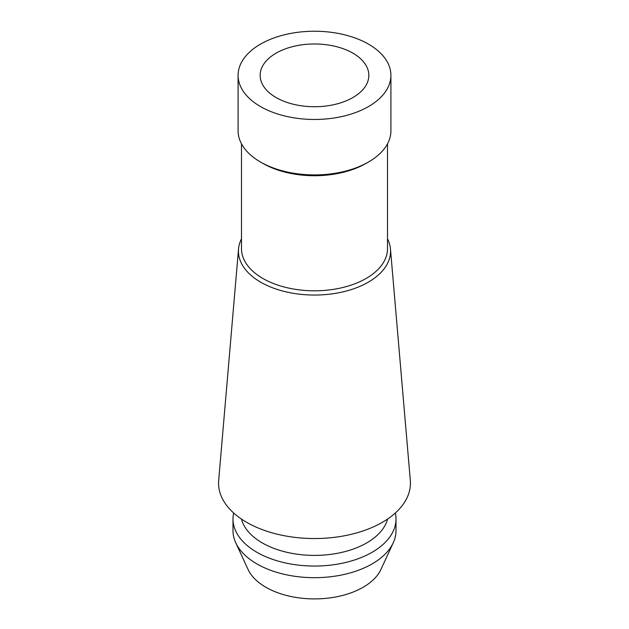 <?xml version="1.0" encoding="UTF-8"?>
<svg xmlns="http://www.w3.org/2000/svg" width="629" height="629" viewBox="0 0 629 629"><rect width="100%" height="100%" fill="white"/><g stroke="black" fill="none" stroke-linecap="round" stroke-linejoin="round"><path stroke-width="0.94" d="M368.531 106.545A76.408 44.116 180 0 1 285.259 116.106A76.408 44.116 180 0 1 238.092 75.354A76.408 44.116 180 0 1 260.469 44.156A76.408 44.116 180 0 1 343.741 34.595A76.408 44.116 180 0 1 390.908 75.354A76.408 44.116 180 0 1 368.531 106.545M238.092 75.354L238.092 130.808A76.408 44.116 0 0 0 260.469 161.999A76.408 44.116 0 0 0 368.531 161.999L368.531 161.999A76.408 44.116 0 0 0 390.908 130.808L390.908 75.354M276.076 53.166A54.338 31.371 0 0 0 260.162 75.354A54.338 31.371 0 0 0 293.704 104.335A54.338 31.371 0 0 0 352.924 97.534A54.338 31.371 0 0 0 368.838 75.354A54.338 31.371 0 0 0 335.296 46.373A54.338 31.371 0 0 0 276.076 53.166M232.997 518.988L232.997 530.632A81.503 47.057 0 0 0 235.741 542.741L248.046 569.418A68.765 39.706 0 0 0 296.652 597.542A68.765 39.706 0 0 0 363.122 587.274A68.765 39.706 0 0 0 380.954 569.418L393.259 542.741A81.503 47.057 0 0 0 396.003 530.632L396.003 518.988A81.503 47.057 180 0 1 372.132 552.262A81.503 47.057 180 0 1 283.309 562.468A81.503 47.057 180 0 1 232.997 518.988A81.503 47.057 180 0 1 233.666 512.981M235.741 542.741A81.503 47.057 0 0 0 293.35 576.07A81.503 47.057 0 0 0 372.132 563.899A81.503 47.057 0 0 0 393.259 542.741M395.334 512.981A81.503 47.057 180 0 1 396.003 518.988M241.45 519.059A73.86 42.646 0 0 0 291.369 553.253A73.86 42.646 0 0 0 366.731 542.906A73.86 42.646 0 0 0 387.55 519.059M218.68 480.414A95.93 55.383 0 0 0 275.604 533.785A95.93 55.383 0 0 0 382.338 522.322A95.93 55.383 180 0 0 410.32 480.414L390.467 248.966A76.062 43.912 180 0 1 368.287 282.193A76.062 43.912 0 0 1 283.663 291.282A76.062 43.912 0 0 1 238.533 248.966L218.68 480.414M387.511 238.823A76.062 43.912 180 0 1 390.467 248.966M241.489 238.823A76.062 43.912 0 0 0 238.533 248.966M241.489 143.813L241.489 248.652A73.011 42.151 0 0 0 286.557 287.595A73.011 42.151 0 0 0 366.125 278.458A73.011 42.151 0 0 0 387.511 248.652L387.511 143.813M366.125 163.383L368.531 161.999L366.125 163.383A73.011 42.151 180 0 1 262.875 163.383L260.469 161.999"/></g></svg>
